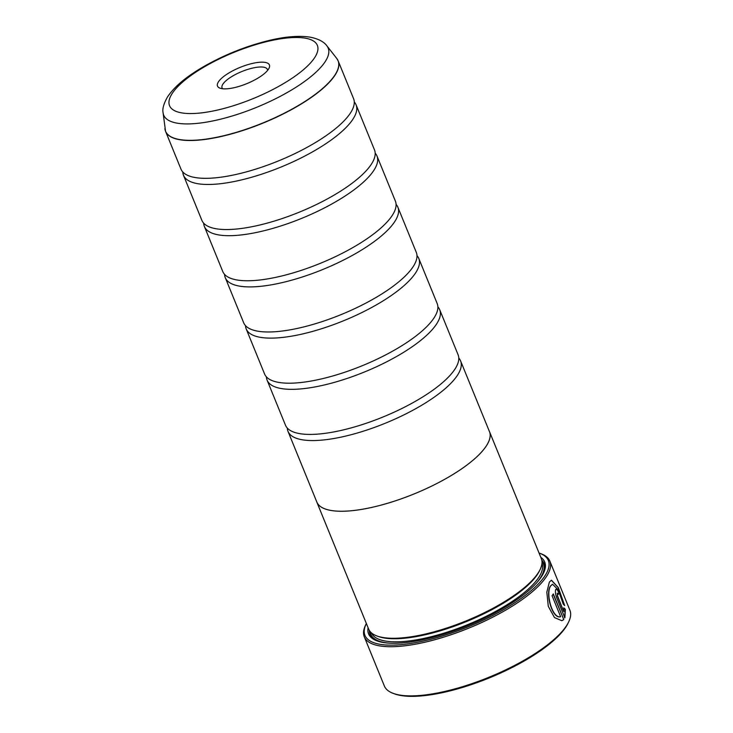 <?xml version="1.0" encoding="UTF-8"?>
<svg xmlns="http://www.w3.org/2000/svg" width="733" height="733" viewBox="0 0 733 733"><rect width="100%" height="100%" fill="white"/><g stroke="black" fill="none" stroke-linecap="round" stroke-linejoin="round"><path stroke-width="1.1" d="M164.861 128.605A93.192 29.228 -22.2 0 0 241.23 130.831A93.192 29.228 -22.2 0 0 335.329 74.39A93.192 29.228 -22.2 0 0 336.749 58.457L326.918 45.886A88.821 27.854 157.8 0 1 325.562 61.068A88.821 27.854 157.8 0 1 235.87 114.861A88.821 27.854 157.8 0 1 163.083 112.735L165.548 131.308L180.978 169.131A93.21 29.238 -22.2 0 0 192.321 176.946A93.21 29.238 -22.2 0 0 278.146 161.049A93.21 29.238 -22.2 0 0 350.85 112.369A93.21 29.238 -22.2 0 0 350.951 112.204A93.21 29.238 -22.2 0 0 353.59 98.689L338.151 60.866A93.21 29.238 157.8 0 1 335.421 74.546A93.21 29.238 157.8 0 1 245.124 129.75A93.21 29.238 157.8 0 1 165.548 131.308A93.21 29.238 157.8 0 1 165.127 130.016M182.792 171.971A93.21 29.238 -22.2 0 0 183.488 175.269L201.877 220.349A93.21 29.238 -22.2 0 0 213.221 228.165A93.21 29.238 -22.2 0 0 299.055 212.268A93.21 29.238 -22.2 0 0 371.759 163.587A93.21 29.238 -22.2 0 0 371.86 163.422A93.21 29.238 -22.2 0 0 374.49 149.908L356.091 104.837A93.21 29.238 -22.2 0 0 354.277 101.988M203.692 223.189A93.21 29.238 -22.2 0 0 204.388 226.488L222.786 271.567A93.21 29.238 -22.2 0 0 234.12 279.383A93.21 29.238 -22.2 0 0 319.954 263.486A93.21 29.238 -22.2 0 0 392.659 214.806A93.21 29.238 -22.2 0 0 392.76 214.641A93.21 29.238 -22.2 0 0 395.389 201.126L377 156.056A93.21 29.238 -22.2 0 0 375.186 153.206M224.591 274.408A93.21 29.238 -22.2 0 0 225.288 277.706L243.686 322.786A93.21 29.238 -22.2 0 0 255.02 330.601A93.21 29.238 -22.2 0 0 340.854 314.704A93.21 29.238 -22.2 0 0 413.559 266.024A93.21 29.238 -22.2 0 0 413.659 265.859A93.21 29.238 -22.2 0 0 416.289 252.344L397.9 207.274A93.21 29.238 -22.2 0 0 396.086 204.425M245.5 325.626A93.21 29.238 -22.2 0 0 246.196 328.925L264.586 374.004A93.21 29.238 -22.2 0 0 275.92 381.82A93.21 29.238 -22.2 0 0 361.754 365.923A93.21 29.238 -22.2 0 0 434.458 317.242A93.21 29.238 -22.2 0 0 434.559 317.077A93.21 29.238 -22.2 0 0 437.189 303.563L418.8 258.492A93.21 29.238 -22.2 0 0 416.985 255.643M266.4 376.844A93.21 29.238 -22.2 0 0 267.096 380.143L285.485 425.222A93.21 29.238 -22.2 0 0 296.828 433.038A93.21 29.238 -22.2 0 0 382.653 417.141A93.21 29.238 -22.2 0 0 455.367 368.461A93.21 29.238 -22.2 0 0 455.459 368.296A93.21 29.238 -22.2 0 0 458.098 354.781L439.699 309.711A93.21 29.238 -22.2 0 0 437.885 306.861M551.344 580.243L558.015 587.463L564.318 604.991M552.545 584.256L550.675 585.759C544.949 592.438 552.096 619.248 560.424 616.755L560.635 616.7C552.315 619.202 545.15 592.392 550.886 585.704L552.572 584.247L558.234 589.891L563.228 604.111L564.676 605.595L558.299 587.554L551.445 580.215L549.384 582.029L546.818 592.163L548.293 606.328L554.469 617.571L561.872 620.714L563.778 619.577L553.314 593.932A100.201 31.427 157.8 0 1 552.068 595.718L560.635 616.7M553.177 594.142L563.778 619.577M563.576 619.623L561.808 620.723M557.327 593.208L557.382 596.048L563.695 611.524L557.593 596.002L557.217 593.208M557.254 593.327L558.372 594.335A100.201 31.427 -22.2 0 0 558.986 592.713C557.611 589.488 556.53 588.471 555.751 589.644C555.119 591.494 555.422 594.179 556.659 597.697L564.877 617.827L565.363 609.325L563.833 607.868L563.906 611.469M568.625 622.015L567.983 623.343A99.037 31.061 157.8 0 1 566.352 626.275A99.037 31.061 157.8 0 1 485.952 679.262A99.037 31.061 157.8 0 1 394.876 693.986L393.493 693.482A100.201 31.427 -22.2 0 0 485.631 678.593A100.201 31.427 -22.2 0 0 566.976 624.983A100.201 31.427 -22.2 0 0 568.625 622.015A100.201 31.427 -22.2 0 0 569.917 610.277L549.851 561.111A100.201 31.427 157.8 0 1 546.91 575.817A100.201 31.427 157.8 0 1 449.842 635.154A100.201 31.427 157.8 0 1 364.292 636.83A100.201 31.427 157.8 0 1 365.575 625.093L366.225 623.765A99.037 31.061 -22.2 0 0 434.174 638.361A99.037 31.061 -22.2 0 0 545.444 575.057A99.037 31.061 -22.2 0 0 539.323 553.122A99.037 31.061 -22.2 0 0 539.03 553.021M364.292 636.83L384.358 685.996A100.201 31.427 -22.2 0 0 393.493 693.482M268.58 69.039A28.019 8.787 -22.2 0 0 269.038 68.215A28.019 8.787 -22.2 0 0 249.816 64.083A28.019 8.787 -22.2 0 0 218.333 81.995A28.019 8.787 -22.2 0 0 220.065 88.198A28.019 8.787 -22.2 0 0 245.83 84.038A28.019 8.787 -22.2 0 0 268.58 69.039M267.572 70.441A24.473 7.678 -22.2 0 0 267.38 69.397A24.473 7.678 -22.2 0 0 246.49 69.809A24.473 7.678 -22.2 0 0 222.795 84.295A24.473 7.678 -22.2 0 0 222.072 87.887A24.473 7.678 -22.2 0 0 222.667 88.757M489.149 430.867A93.247 29.247 157.8 0 1 489.479 431.59A93.247 29.247 157.8 0 1 486.749 445.279A93.247 29.247 157.8 0 1 396.416 500.502A93.247 29.247 157.8 0 1 316.812 502.059L368.644 629.079A93.247 29.247 -22.2 0 0 377.138 636.042L378.53 636.546A92.083 28.88 -22.2 0 0 463.21 622.858A92.083 28.88 -22.2 0 0 537.958 573.591A92.083 28.88 -22.2 0 0 539.479 570.86L540.12 569.532A93.247 29.247 -22.2 0 0 541.32 558.61L489.479 431.59A93.21 29.238 157.8 0 1 486.712 445.288A93.21 29.238 157.8 0 1 396.425 500.483A93.21 29.238 157.8 0 1 316.839 502.05L287.996 431.361A93.21 29.238 -22.2 0 0 367.581 429.804A93.21 29.238 -22.2 0 0 457.868 374.609A93.21 29.238 -22.2 0 0 460.599 360.929A93.21 29.238 -22.2 0 0 458.794 358.08M377.138 636.042A93.247 29.247 -22.2 0 0 462.889 622.189A93.247 29.247 -22.2 0 0 538.581 572.299A93.247 29.247 -22.2 0 0 540.12 569.532M368.094 627.732A95.116 29.833 -22.2 0 0 377.257 640.99A95.116 29.833 -22.2 0 0 464.722 626.852A95.116 29.833 -22.2 0 0 541.925 575.964A95.116 29.833 -22.2 0 0 543.492 573.151A95.116 29.833 -22.2 0 0 540.771 557.272M543.153 573.82A93.943 29.467 -22.2 0 0 541.788 560.149M183.488 175.269A93.21 29.238 -22.2 0 0 263.074 173.712A93.21 29.238 -22.2 0 0 353.361 118.517A93.21 29.238 -22.2 0 0 356.091 104.837M316.812 502.059A93.247 29.247 157.8 0 1 316.537 501.308M204.388 226.488A93.21 29.238 -22.2 0 0 283.973 224.93A93.21 29.238 -22.2 0 0 374.261 169.735A93.21 29.238 -22.2 0 0 377 156.056M225.288 277.706A93.21 29.238 -22.2 0 0 304.873 276.149A93.21 29.238 -22.2 0 0 395.169 220.954A93.21 29.238 -22.2 0 0 397.9 207.274M246.196 328.925A93.21 29.238 -22.2 0 0 325.773 327.367A93.21 29.238 -22.2 0 0 416.069 272.172A93.21 29.238 -22.2 0 0 418.8 258.492M267.096 380.143A93.21 29.238 -22.2 0 0 346.672 378.585A93.21 29.238 -22.2 0 0 436.969 323.39A93.21 29.238 -22.2 0 0 439.699 309.711M287.299 428.063A93.21 29.238 -22.2 0 0 287.996 431.361M369.377 630.508A93.943 29.467 -22.2 0 0 377.962 641.228M539.323 553.122L540.716 553.626A100.201 31.427 157.8 0 1 549.851 561.111M556.265 589.13L555.751 589.644M563.622 607.923L565.152 609.38L564.667 617.882M555.541 589.699C556.32 588.526 557.401 589.543 558.784 592.768L558.986 592.713M558.784 592.768A100.201 31.427 157.8 0 1 558.28 594.115M371.466 632.909A92.083 28.88 -22.2 0 0 450.291 631.104A92.083 28.88 -22.2 0 0 539.213 576.669A92.083 28.88 -22.2 0 0 541.98 563.329M536.776 582.708A93.247 29.247 -22.2 0 0 540.67 577.421A93.247 29.247 -22.2 0 0 541.971 561.331M171.888 93.961A79.815 25.032 -22.2 0 0 222.722 108.786A79.815 25.032 -22.2 0 0 315.016 57.073A79.815 25.032 -22.2 0 0 264.182 42.257A79.815 25.032 -22.2 0 0 171.888 93.961M337.546 59.648A93.21 29.238 157.8 0 1 338.151 60.866L336.749 58.457M370.073 631.48A93.247 29.247 -22.2 0 0 388.747 643.116M163.083 112.735C162.25 109.006 163.67 103.839 167.326 97.232C175.334 85.11 188.445 75.673 201.841 67.674C222.759 55.488 244.923 46.481 268.333 40.645C284.661 36.668 298.386 35.477 309.528 37.071C319.945 38.858 325.012 43.091 326.918 45.886M460.599 360.929L489.452 431.609"/></g></svg>
